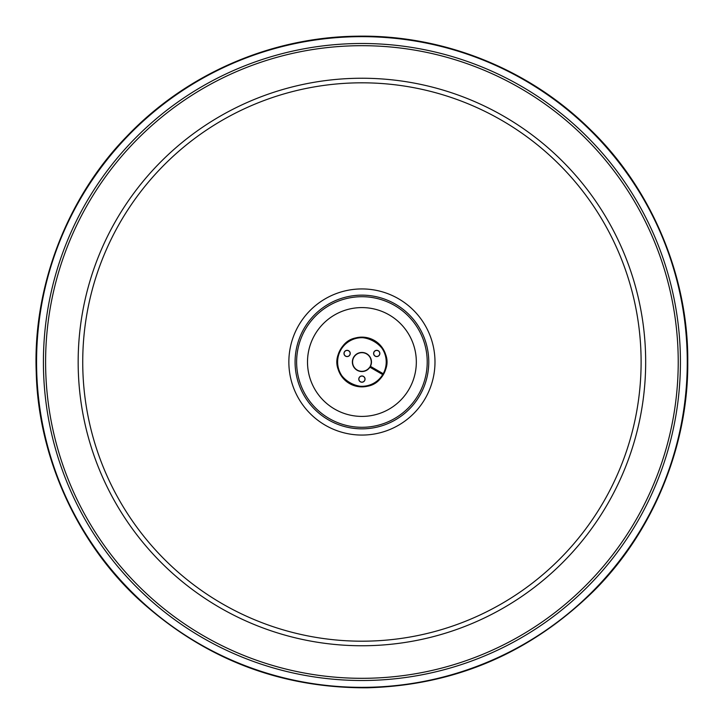 <?xml version="1.0" encoding="UTF-8"?>
<svg xmlns="http://www.w3.org/2000/svg" width="724" height="724" viewBox="0 0 724 724"><rect width="100%" height="100%" fill="white"/><g stroke="black" fill="none" stroke-linecap="round" stroke-linejoin="round"><path stroke-width="1.09" d="M416.336 362A54.418 54.418 0 0 1 334.714 409.123A54.418 54.418 0 0 1 334.714 314.877A54.418 54.418 0 0 1 416.336 362M428.771 362A66.852 66.852 0 0 1 328.497 419.893A66.852 66.852 0 0 1 328.497 304.107A66.852 66.852 0 0 1 428.771 362M383.204 373.72A24.299 24.299 0 0 0 361.756 337.701A24.299 24.299 0 0 0 340.796 374.009A24.299 24.299 0 0 0 382.706 374.579L369.738 367.086A9.331 9.331 0 0 1 353.755 366.516A9.331 9.331 0 0 1 361.756 352.669A9.331 9.331 0 0 1 370.236 366.226L383.711 374M379.856 353.448A3.131 3.131 0 0 1 375.168 356.163A3.131 3.131 0 0 1 375.168 350.742A3.131 3.131 0 0 1 379.856 353.448M350.235 353.448A3.131 3.131 0 0 1 345.547 356.163A3.131 3.131 0 0 1 345.547 350.742A3.131 3.131 0 0 1 350.235 353.448M365.05 379.104A3.131 3.131 0 0 1 360.353 381.81A3.131 3.131 0 0 1 360.353 376.389A3.131 3.131 0 0 1 365.05 379.104M369.928 367.195A9.548 9.548 0 0 1 353.565 366.634A9.548 9.548 0 0 1 361.756 352.452A9.548 9.548 0 0 1 370.426 366.335M361.919 382.127A3.032 3.032 0 0 0 364.543 377.584A3.032 3.032 0 0 0 359.294 377.584A3.032 3.032 0 0 0 361.919 382.127M347.113 356.479A3.032 3.032 0 0 0 349.728 351.936A3.032 3.032 0 0 0 344.488 351.936A3.032 3.032 0 0 0 347.113 356.479M376.733 356.479A3.032 3.032 0 0 0 379.349 351.936A3.032 3.032 0 0 0 374.109 351.936A3.032 3.032 0 0 0 376.733 356.479M386.797 362A24.878 24.878 0 0 1 349.484 383.539A24.878 24.878 0 0 1 349.484 340.461A24.878 24.878 0 0 1 386.797 362M307.501 362A54.418 54.418 0 0 0 389.123 409.123A54.418 54.418 0 0 0 389.123 314.877A54.418 54.418 0 0 0 307.501 362M427.214 362A65.296 65.296 0 0 1 329.275 418.553A65.296 65.296 0 0 1 329.275 305.447A65.296 65.296 0 0 1 427.214 362M434.988 362A73.07 73.07 0 0 1 325.384 425.278A73.07 73.07 0 0 1 325.384 298.722A73.07 73.07 0 0 1 434.988 362M641.111 362A279.192 279.192 0 0 1 222.322 603.789A279.192 279.192 0 0 1 222.322 120.22A279.192 279.192 0 0 1 641.111 362M645.672 362A283.745 283.745 0 0 1 220.042 607.735A283.745 283.745 0 0 1 220.042 116.265A283.745 283.745 0 0 1 645.672 362M678.225 362A316.307 316.307 0 0 1 203.761 635.934A316.307 316.307 0 0 1 203.761 88.066A316.307 316.307 0 0 1 678.225 362M680.424 362A318.506 318.506 0 0 1 202.666 637.835A318.506 318.506 0 0 1 202.666 86.165A318.506 318.506 0 0 1 680.424 362M687.266 362A325.348 325.348 0 0 1 199.245 643.763A325.348 325.348 0 0 1 199.245 80.237A325.348 325.348 0 0 1 687.266 362M382.969 374.724A24.598 24.598 0 0 1 340.533 374.154A24.598 24.598 0 0 1 361.756 337.402A24.598 24.598 0 0 1 383.467 373.865M687.764 362C688.47 444.545 653.817 531.208 593.653 591.083C530.212 653.166 454.681 685.402 367.041 687.8C279.364 688.162 202.856 658.306 137.497 598.25C75.477 540.294 38.119 454.762 36.236 372.236C32.824 288.17 66.192 198.539 126.673 136.528C186.557 73.631 271.301 37.232 356.805 36.2C442.292 34.544 528.14 68.264 589.97 129.252C652.369 189.335 688.533 277.871 687.764 362M382.978 374.733C368.208 401.983 324.307 376.96 340.235 350.362C354.09 321.547 400.119 346.57 383.476 373.874"/></g></svg>
